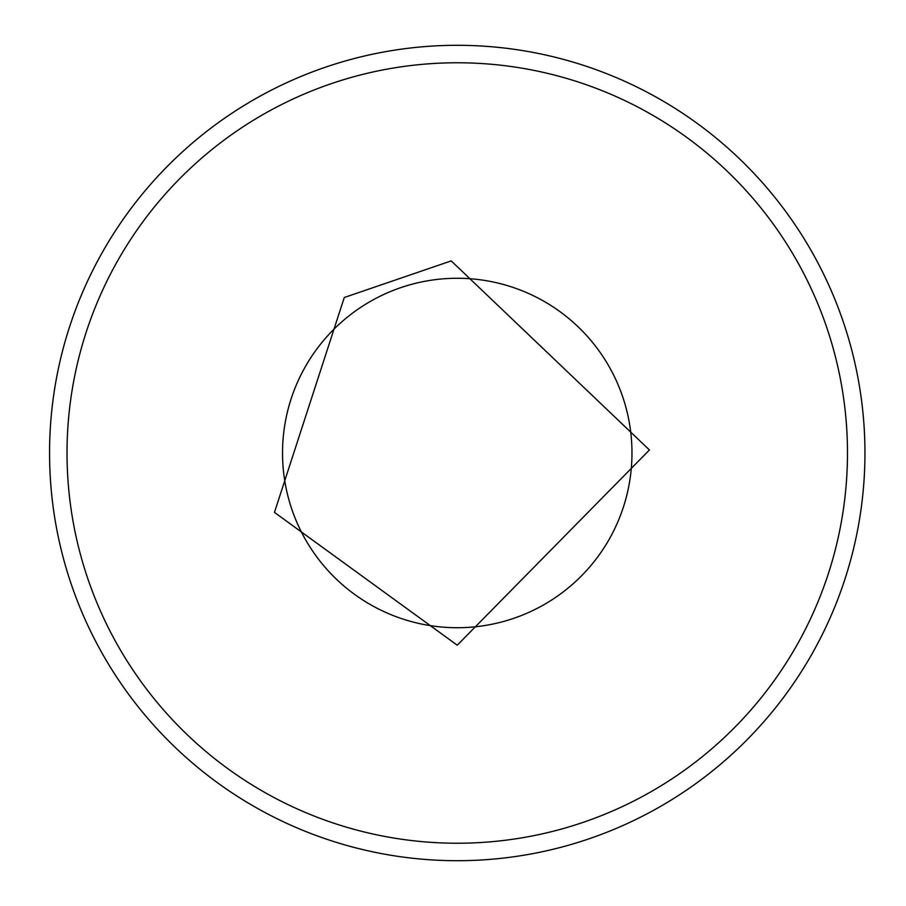 <?xml version="1.0" encoding="UTF-8"?>
<svg xmlns="http://www.w3.org/2000/svg" width="906" height="906" viewBox="0 0 906 906"><rect width="100%" height="100%" fill="white"/><g stroke="black" fill="none" stroke-linecap="round" stroke-linejoin="round"><path stroke-width="1.36" d="M457.247 860.7A407.7 407.7 0 0 0 810.326 249.15A407.7 407.7 0 0 0 104.179 249.15A407.7 407.7 0 0 0 457.247 860.7M457.247 62.774A390.226 390.226 0 0 1 795.196 648.118A390.226 390.226 0 0 1 119.309 648.118A390.226 390.226 0 0 1 457.247 62.774M457.247 278.267A174.733 174.733 0 0 1 608.572 540.361A174.733 174.733 0 0 1 305.934 540.361A174.733 174.733 0 0 1 457.247 278.267M457.247 645.197L274.461 512.388L344.28 297.508L451.211 260.894L649.432 449.976L457.247 645.197"/></g></svg>
